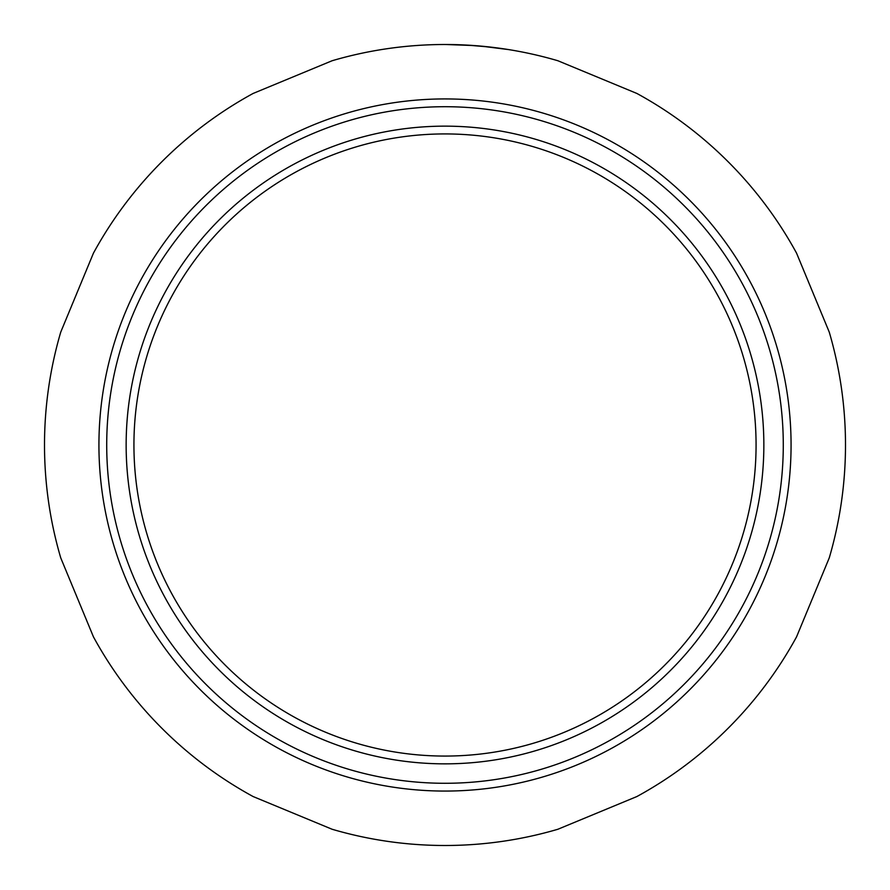 <?xml version="1.0" encoding="UTF-8"?>
<svg xmlns="http://www.w3.org/2000/svg" width="890" height="890" viewBox="0 0 890 890"><rect width="100%" height="100%" fill="white"/><g stroke="black" fill="none" stroke-linecap="round" stroke-linejoin="round"><path stroke-width="1.33" d="M174.273 229.431A346.065 346.065 0 0 1 660.569 174.273A346.065 346.065 0 0 1 715.727 660.569A346.065 346.065 0 0 1 229.431 715.727A346.065 346.065 0 0 1 174.273 229.431A346.065 346.065 0 0 0 229.431 715.727A346.065 346.065 0 0 0 715.727 660.569M688.348 638.764A311.066 311.066 0 0 1 133.934 445A311.066 311.066 0 0 1 547.628 151.345A311.066 311.066 0 0 1 688.348 638.764M694.434 643.615A318.843 318.843 0 0 1 246.385 694.434A318.843 318.843 0 0 1 195.566 246.385A318.843 318.843 0 0 1 643.615 195.566A318.843 318.843 0 0 1 694.434 643.615M60.743 557.885A400.5 400.5 0 0 1 60.743 332.115L93.461 253.105A400.5 400.5 0 0 1 253.105 93.461L332.115 60.743A400.5 400.5 0 0 1 557.885 60.743L636.895 93.461A400.5 400.5 0 0 1 796.539 253.105L829.258 332.115A400.5 400.5 0 0 1 829.258 557.885L796.539 636.895A400.5 400.5 0 0 1 636.895 796.539L557.885 829.258A400.5 400.5 0 0 1 332.115 829.258L253.105 796.539A400.5 400.5 0 0 1 93.461 636.895L60.743 557.885M445.801 44.5L467.283 45.123M503.807 48.839L480.444 46.069M472.979 45.479L447.303 44.511M447.859 44.511L452.242 44.567M453.755 44.6L452.832 44.578M454.423 44.611L455.891 44.645M456.225 44.656L459.184 44.756M470.421 45.312L465.526 45.023M457.471 44.689L458.317 44.723M456.092 44.656L451.864 44.556M450.507 44.533L449.639 44.522M449.584 44.522L447.915 44.511M458.261 44.723L459.095 44.745M464.447 44.967L466.616 45.079M459.796 44.778L476.962 45.779M456.793 44.678L455.38 44.633M468.007 45.156L490.357 47.081M462.578 44.889L461.71 44.845M465.092 45.001L466.594 45.079M454.045 44.6L453.132 44.578M481.601 46.18L508.635 49.584L487.642 46.781M445.668 44.5L474.036 45.557M449.194 44.522L447.581 44.511M447.236 44.511L446.513 44.5M444.266 44.5L452.521 44.567M466.794 45.09L465.626 45.034M450.718 44.544L449.728 44.533M449.873 44.533L445.901 44.5M458.417 44.723L457.705 44.7M457.594 44.7L456.904 44.678M490.234 47.059L467.473 45.134M455.547 44.633L456.615 44.667M458.361 44.723L459.485 44.767M464.747 44.989L458.139 44.711M460.208 44.789L459.374 44.756M456.57 44.667L455.791 44.645M463.901 44.945L463.156 44.912M480.878 46.113L465.025 45.001M476.117 45.713L480.622 46.091M180.359 234.281A338.289 338.289 0 0 1 655.719 180.359A338.289 338.289 0 0 1 709.642 655.719A338.289 338.289 0 0 1 234.281 709.642A338.289 338.289 0 0 1 180.359 234.281"/></g></svg>
